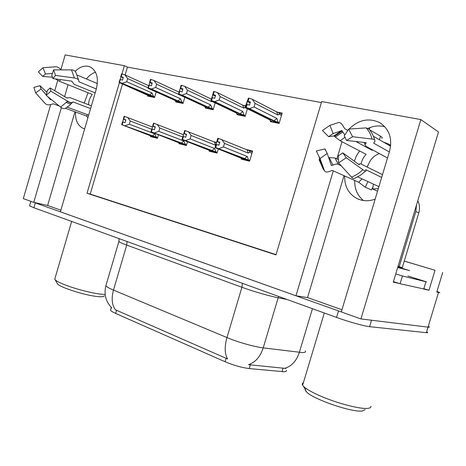 <?xml version="1.0" encoding="UTF-8"?>
<svg xmlns="http://www.w3.org/2000/svg" width="466" height="466" viewBox="0 0 466 466"><rect width="100%" height="100%" fill="white"/><g stroke="black" fill="none" stroke-linecap="round" stroke-linejoin="round"><path stroke-width="0.7" d="M84.661 128.855L83.222 128.395C77.758 125.709 75.195 120.24 75.544 111.991M363.527 200.531C357.375 195.592 354.451 188.911 354.766 180.482M344.689 175.967C344.432 186.592 348.696 194.194 357.469 198.784L361.022 200.042C365.653 201.201 370.371 200.898 375.159 199.122M286.275 370.289C286.8 371.221 285.996 371.705 283.881 371.734L249.24 368.565C241.767 367.639 233.722 365.367 225.095 361.75L115.644 313.414C112.679 312.092 110.96 311.008 110.489 310.164L110.733 309.337M436.962 291.489L439.426 292.415C440.166 292.747 439.869 292.759 438.529 292.456L428.038 327.144C429.419 327.307 429.768 327.138 429.075 326.637C429.768 327.138 429.419 327.307 428.038 327.144L360.923 318.93L341.304 311.94L389.57 151.106C392.576 138.443 389.279 128.954 379.673 122.64C368.787 117.583 358.575 119.727 349.034 129.07M384.852 126.781C379.33 125.278 373.784 125.785 368.216 128.296M60.883 210.183L47.625 205.489L33.756 202.361L23.3 198.638L50.701 104.588M344.025 175.67L307.554 297.57L341.957 309.756M307.554 297.57L295.962 295.782L60.394 211.855L96.322 88.954C98.827 78.236 96.817 70.908 90.299 66.97C85.301 64.966 80.274 66.428 75.218 71.35M424.468 288.856L428.97 290.271L424.654 289.287M399.519 283.544L393.281 282.116L438.5 131.983L420.856 119.587L360.923 318.93M404.261 261.123L435.011 270.274L428.97 290.271M435.011 270.274L404.272 261.077M438.529 292.456L436.788 292.06L442.7 272.511M321.383 102.543L127.428 67.116L124.381 65.694L65.17 54.93L60.86 69.714M57.743 80.426L54.743 90.713M68.065 84.713L64.593 96.619M61.366 107.681L33.756 202.361M342.009 141.711L336.883 158.854M333.295 170.859L295.962 295.782M119.43 82.604L87.02 193.268L275.977 254.896L321.68 101.559L420.856 119.587M124.381 65.694L121.97 73.943L121.562 73.861L120.752 76.622L123.141 77.944M369.509 129.734L380.483 136.194C382.289 137.278 382.702 138 381.724 138.361M369.299 129.472L369.858 127.602M122.5 83.944L90.223 194.089L276.053 254.652M90.223 194.089L87.02 193.268M127.428 67.116L125.121 74.991M175.88 101.174L175.665 101.908L183.01 103.44L184.816 97.318M205.605 107.331L205.378 108.095L213.166 109.714L215.17 102.934M237.112 113.855L236.879 114.653L245.139 116.372L247.388 108.794M245.658 105.834L243.561 105.415M270.571 120.787L270.327 121.614L279.111 123.443L282.192 113.081L277.602 112.172M147.792 95.349L147.582 96.066L154.531 97.511L156.168 91.948M179.113 142.934L178.897 143.65L186.371 145.508L187.489 141.711M183.476 134.546L182.311 134.266M209.339 150.413L209.118 151.159L217.04 153.122L218.286 148.928M216.346 142.38L213.049 141.594M241.411 158.347L241.178 159.116L249.595 161.207L252.619 151.025L245.693 149.37M150.57 135.874L150.367 136.567L157.426 138.32L158.44 134.86M74.985 111.788L47.625 205.489M86.402 78.952C89.099 75.556 92.14 73.325 95.524 72.259M115.644 313.414L116.564 310.292L115.417 309.826C111.904 304.974 111.258 298.397 113.477 290.097L226.965 337.565C237.782 342.143 254.343 346.85 263.214 347.875C260.302 356.758 255.409 362.35 248.547 364.651L286.037 368.478M341.31 311.923L33.872 202.39M427.421 332.107C428.103 332.631 427.753 332.829 426.367 332.689L428.038 327.144L371.507 320.224L369.573 326.666C364.33 326.194 348.201 321.686 336.563 317.433L33.884 207.749L29.562 205.838L29.655 205.529M116.564 310.292L227.641 358.983C224.641 353.962 224.42 346.826 226.965 337.565L241.924 287.277L126.717 245.087C122.308 243.462 119.692 242.279 118.871 241.539L119.028 240.957M426.367 332.689L369.573 326.666M157.613 137.691L122.104 124.789L122.925 121.993L125.08 122.669L125.902 119.879L123.321 119.098L125.803 120.199M157.461 138.192L121.684 124.684L156.541 138.099M123.321 119.098L124.142 116.302L124.562 116.401L123.74 119.197M152.458 127.026L124.562 116.401M122.104 124.789L157.543 137.919M156.413 137.243L154.782 133.876L129.344 124.23L130.288 121.026L151.718 129.268M122.657 121.935L123.432 119.29M122.808 121.993L122.5 121.894L121.684 124.684M129.344 124.23L125.127 125.733M127.585 117.356L130.288 121.026M152.429 135.956L154.782 133.876M121.993 124.76L122.925 121.993M122.61 121.917L121.789 124.713M154.706 96.916L119.447 82.202L154.59 97.324M119.447 82.202L120.257 79.441L122.488 80.158L123.298 77.403L121.172 76.704L121.976 73.943L124.964 74.921L127.632 78.591L147.99 87.725M119.552 82.226L120.362 79.465M119.139 82.144L120.053 79.406L119.308 82.546L151.118 96.8M151.368 96.165L119.244 82.162M151.357 96.206L150.262 95.979L153.093 97.213M153.535 96.398L151.91 92.92L126.7 81.76L122.541 83.198M149.592 95.041L151.91 92.92M148.607 85.616L124.964 74.921M126.7 81.76L127.632 78.591M121.172 76.704L120.752 76.622M120.135 79.441L120.869 76.931M186.563 144.862L151.415 131.925L152.26 129.041L154.462 129.734L155.312 126.857L152.662 126.059L155.201 127.218M186.394 145.421L150.967 131.814L184.99 145.165M152.662 126.059L153.506 123.181L153.955 123.286L153.11 126.164M183.429 134.709L153.955 123.286M151.415 131.925L186.487 145.118M185.369 144.408L183.802 140.971L158.819 131.336L159.786 128.034L182.742 137.021M151.893 128.954L152.691 126.234M152.137 129.047L151.811 128.936L150.967 131.814M158.819 131.336L154.502 132.886M157.042 124.259L159.786 128.034M181.332 143.097L183.802 140.971M151.299 131.895L152.26 129.041M151.928 128.966L151.083 131.843M217.238 152.464L182.561 139.503L183.435 136.532L185.684 137.243L186.557 134.272L183.837 133.451L186.441 134.674M217.051 153.087L182.008 139.59L184.711 130.486L185.188 130.596L184.309 133.567M215.111 152.644L182.008 139.59M216.236 142.759L185.188 130.596M182.561 139.503L217.156 152.749M216.043 151.998L214.558 148.491L190.128 138.88L191.136 135.478L215.513 145.229M182.084 139.386L183.773 133.614M184.711 130.486L183.837 133.451M215.525 145.182L214.471 142.165M190.128 138.88L185.713 140.493M188.34 131.593L191.136 135.478M211.96 150.669L214.558 148.491M182.439 139.474L183.435 136.532M182.957 136.422L182.206 139.416M249.793 160.531L215.717 147.576L216.626 144.512L218.921 145.235L219.83 142.171L216.859 141.466L219.696 142.625M249.427 161.166L214.989 147.623L217.698 138.472L218.438 138.379L217.535 141.443M247.044 160.578L214.989 147.623M248.611 160.059L247.213 156.477L223.459 146.912L224.501 143.4L248.215 153.116L249.415 152.213C250.149 151.66 249.974 151.106 248.891 150.559L218.438 138.379M215.717 147.576L249.7 160.852M215.21 147.448L216.859 141.466M217.931 138.262L217.022 141.326M248.215 153.116L247.073 149.947M223.459 146.912L218.938 148.584M221.659 139.404L224.501 143.4M244.475 158.708L247.213 156.477M215.589 147.541L216.626 144.512M216.119 144.39L215.344 147.483M183.19 102.829L178.029 100.918L151.427 88.983L148.264 87.963L183.056 103.277M148.264 87.963L149.103 85.121L151.386 85.855L152.219 83.012L150.046 82.301L150.885 79.459L150.442 79.371L149.644 82.517L152.044 83.612M148.38 87.987L149.213 85.144M147.938 87.899L148.887 85.08L148.002 88.295L174.657 100.225L175.292 100.906L179.165 102.636M149.644 82.517L149.085 85.167M179.643 102.025L148.054 87.923M179.631 102.071L178.478 101.833L181.251 103.073M182.02 102.304L180.459 98.751L155.685 87.492L151.427 88.983M178.029 100.918L180.459 98.751M179.066 92.134L153.926 80.461L156.64 84.235L178.472 94.283M155.685 87.492L156.64 84.235M153.926 80.461L150.885 79.459M150.046 82.301L149.609 82.214M213.346 109.096L208.139 107.145L182.095 95.122L178.862 94.08L213.201 109.592M178.862 94.08L179.725 91.15L182.066 91.901L182.928 88.971L180.709 88.243L181.571 85.313L181.105 85.22L180.191 88.441L182.73 89.641M178.985 94.103L179.847 91.173M178.519 94.01L179.497 91.103L178.455 94.394L204.568 106.405L205.052 107.075L208.838 108.817M209.572 108.229L178.635 94.033M209.554 108.281L208.337 108.025L211.046 109.277M212.176 108.555L210.696 104.92L186.452 93.584L182.095 95.122M208.139 107.145L210.696 104.92M211.302 98.984L210.615 98.751L211.162 99.538M211.634 101.256L211.646 101.699L211.995 101.425M210.615 98.751L184.682 86.338L187.443 90.223L211.646 101.699M186.452 93.584L187.443 90.223M184.682 86.338L181.571 85.313M180.709 88.243L180.243 88.15M179.416 91.086L180.191 88.441M245.326 115.737L240.077 113.745L214.71 101.652L211.407 100.58L245.163 116.296M211.407 100.58L212.298 97.557L214.692 98.332L215.583 95.314L213.323 94.563L214.214 91.54L213.713 91.447L212.677 94.749L215.368 96.06M211.535 100.609L212.426 97.586M212.677 94.749L211.168 100.534L213.713 91.447M211.931 97.487L211.04 100.51M241.306 114.811L211.168 100.534M241.289 114.863L239.99 114.595L242.629 115.848M244.161 115.184L242.769 111.467L219.171 100.056L214.71 101.652M240.077 113.745L242.769 111.467M242.635 105.1L217.389 92.594L220.197 96.59L243.753 108.147L242.635 105.1L244.551 105.799L245.332 106.475L244.941 107.326L245.355 107.529M243.753 108.147L244.941 107.326M219.171 100.056L220.197 96.59M217.389 92.594L214.214 91.54M213.323 94.563L212.822 94.464M210.836 100.877L236.285 112.964L236.6 113.617L240.287 115.364M279.303 122.797L274.014 120.764L249.473 108.613L246.095 107.512L275.237 121.911L279.117 123.432M246.095 107.512L247.015 104.396L249.467 105.188L250.393 102.066L248.075 101.297L249.001 98.175L248.471 98.076L247.283 101.466L250.143 102.91M246.229 107.541L247.155 104.419M247.283 101.466L245.832 107.46L245.337 107.786L245.78 105.322L248.471 98.076M246.625 104.314L245.699 107.436M275.01 121.795L245.832 107.46M274.987 121.859L273.612 121.574L276.163 122.832M278.15 122.226L276.856 118.422L254.04 106.959L249.473 108.613M274.014 120.764L276.856 118.422M276.664 111.846L252.246 99.258L255.1 103.382L277.876 115.003L276.664 111.846L278.633 112.58L279.46 113.389L279.047 114.147L281.499 115.405M277.876 115.003L279.047 114.147M254.04 106.959L255.1 103.382M252.246 99.258L249.001 98.175M248.075 101.297L247.545 101.198M245.337 107.786L269.983 119.931L270.105 120.56L273.67 122.313M269.936 120.187L269.773 119.826M390.683 145.415L388.353 143.918L383.302 142.002M373.382 136.264L390.595 146.219M389.32 151.939L373.68 143.155L374.932 141.256C375.229 140.08 374.268 139.34 372.049 139.031L352.576 136.73L346.558 140.447L365.979 142.66L366.247 142.864L364.983 144.565L365.787 146.184L387.502 157.991M382.504 174.645L360.521 163.77L359.263 163.985L359.338 164.836L342.842 152.883L346.285 157.764L362.857 169.723C365.076 171.284 366.13 171.605 366.02 170.684L365.734 169.676L381.671 177.43M378.91 186.633L357.69 176.87M373.359 184.082L372.707 189.027L378.322 188.59M372.707 189.027L377.542 191.188M341.153 165.727L338.229 164.358C336.965 163.822 335.194 164.079 332.922 165.133L331.384 165.552L327.214 153.436L320.014 158.586L324.487 170.789C325.484 172.344 327.604 172.391 330.848 170.929L332.275 170.405L358.68 182.241L365.07 187.105L371.495 189.959L372.992 186.849M359.618 150.937L356.426 155.819L354.352 161.224M347.799 130.41L344.741 128.703L343.879 127.317C341.939 123.863 340.227 122.255 338.741 122.494L329.934 125.342L333.132 133.608L341.846 130.532L344.852 134.971M355.867 141.507L372.218 150.372L372.986 150.099M367.82 165.185L368.163 165.261C370.097 159.489 373.849 155.597 379.429 153.599M368.163 165.261L367.843 165.098L367.359 167.154M328.647 157.601L335.054 157.974L338.415 159.588M361.098 164.055C361.773 160.339 363.451 157.106 366.13 154.357L340.197 140.761L333.883 135.95L328.641 136.672L333.132 133.608M352.576 136.73L348.644 129.099L344.252 135.915L346.558 140.447M327.214 153.436L324.983 148.928L325.326 150.128M342.842 152.883L338.269 155.929L338.549 162.867L346.285 157.764M328.641 136.672L322.437 130.509L329.934 125.342M320.014 158.586L316.321 151.013L324.983 148.928M348.644 129.099L366.194 127.9L368.926 129.041C371.635 132.181 373.534 135.827 374.635 139.981M365.513 171.191L360.533 175.204L354.952 178.117C354.131 179.002 352.972 178.653 351.475 177.068L338.549 162.867M320.247 160.601L319.029 159.553L323.165 168.983L324.487 170.789M365.245 187.186L367.942 181.589M398.016 266.401L399.222 266.709L415.835 211.547L416.488 205.069M399.222 266.709L402.321 267.554L418.806 212.845C420.017 208.57 419.68 204.551 417.781 200.782M407.931 276L426.571 281.895L402.426 275.977L400.09 283.724L424.398 289.089M393.426 281.645L400.09 283.724M395.75 273.926L402.426 275.977M362.059 178.88L358.68 182.241M372.025 149.58L372.218 150.372M77.28 75.113L97.359 83.565M96.322 88.971L78.917 81.789L78.789 81.125C78.841 79.546 77.373 78.498 74.385 77.991L55.501 75.393L52.903 78.585L71.7 81.125L74.152 84.346L95.175 92.88M91.383 105.846L70.255 97.714L66.795 97.936L50.171 87.975L50.893 91.225L67.611 101.204C70.302 102.736 71.98 103.068 72.638 102.2L73.04 101.926L90.579 108.601M88.674 115.114L67.191 107.163M65.456 108.287L86.536 116.028L87.911 117.735M46.285 94.93L41.084 88.994L35.649 92.885L45.045 103.394C46.699 104.984 49.017 105.246 52.006 104.168L53.299 103.813L59.24 105.998M88.045 92.746L84.218 103.091M67.314 101.565L71.671 103.213M70.733 104.163L66.457 102.555M88.517 104.745C88.68 100.901 89.944 97.476 92.297 94.458L59.339 81.206L55.477 78.935M71.502 81.101L71.968 81.288M51.33 99.532L50.369 99.59L47.736 96.59M52.635 77.216L42.697 76.436L45.452 73.989L52.419 73.395M55.501 75.393L53.602 69.865L51.784 75.3L52.903 78.585M41.084 88.994L40 85.715L46.92 92.315M50.171 87.975L47.381 90.416L46.192 95.32L50.893 91.225M42.697 76.436L38.363 71.851L42.965 67.727L45.452 73.989M35.649 92.885L33.849 87.387L40 85.715M60.994 69.871C59.24 67.774 57.475 66.743 55.71 66.778L42.965 67.727M53.602 69.865L71.508 69.888C73.558 69.935 74.974 70.692 75.754 72.148L78.667 80.222M68.904 105.899L65.986 107.902C64.576 109.044 62.794 108.794 60.638 107.145L46.192 95.32M87.608 114.718L86.536 116.028M397.842 266.989C405.752 269.465 407.698 270.169 403.667 269.098L397.708 267.426M306.22 388.551C304.945 389.174 305.014 390.24 306.418 391.755C311.923 398.756 352.057 412.695 362.292 411.018L365.181 409.602M303.383 382.737C302.201 383.244 301.956 384.077 302.638 385.231L303.494 386.302C306.133 388.964 311.672 392.156 320.107 395.873C336.662 403.189 360.177 409.329 367.709 408.362C370.056 408.123 371.134 407.43 370.942 406.282M397.859 266.925L409.544 270.641L397.684 267.496M57.137 283.217L57.539 283.916C60.032 287.423 85.272 295.432 97.476 296.557C101.926 297.005 104.192 296.743 104.273 295.759M55.046 278.179L54.743 279.198L55.093 279.676C56.066 280.718 58.314 282.012 61.844 283.555C71.723 287.941 90.934 293.137 100.982 294.174L105.176 294.442M282.023 371.641L283.107 368.012M380.483 136.194L379.417 139.753M249.24 368.565L250.37 364.773M225.095 361.75L226.126 358.278M286.992 299.469L278.173 297.762L263.214 347.875L302.055 352.552C305.02 352.634 306.092 352.086 305.271 350.904M284.895 368.286C291.728 366.148 296.551 360.83 299.364 352.319L312.43 308.69M106.172 284.726L105.875 285.745C106.597 286.811 109.131 288.262 113.477 290.097L126.717 245.087L127.037 241.505M336.563 317.433L338.508 310.944M33.884 207.749L35.294 202.908M278.668 296.458L278.173 297.762C269.47 296.12 252.916 291.332 241.924 287.277L242.431 283.322M249.415 152.213L251.955 153.262M338.229 164.358L335.054 157.974M340.197 140.761L345.155 137.103M335.287 137.074L342.842 131.948M365.478 142.602L365.705 143.458M332.922 165.133L329.177 157.543M334.437 136.322L342.312 130.969M333.883 135.95L341.846 130.532M366.194 127.9C369.014 130.998 370.965 134.709 372.049 139.031M324.388 170.556L323.165 168.983L319.175 157.508M362.857 169.723C359.478 173.067 355.68 175.513 351.475 177.068M425.901 281.854L423.711 289.118M415.835 211.547L418.806 212.845M78.801 81.02L78.917 81.789M73.04 101.926L69.195 105.666M59.339 81.206L60.749 79.645M71.956 81.201L72.049 81.847M67.407 97.767L67.156 98.07M50.998 99.66L50.549 98.885M50.369 99.59L49.553 98.076M71.508 69.888L74.385 77.991M67.611 101.204L60.638 107.145M83.222 128.395L84.171 128.727M357.469 198.784L359.117 199.46M381.13 123.542L379.673 122.64M110.489 310.164L111.292 307.426M111.869 307.997C105.817 301.764 103.825 294.343 105.875 285.745L118.871 241.539L119.08 238.621M29.562 205.838L30.873 201.335M248.891 150.559L252.333 151.986M244.551 105.799L245.559 106.3M278.639 112.574L281.848 114.234M390.694 145.275L389.238 144.431M364.162 142.45L364.983 144.565M359.263 163.985L358.785 164.434M306.418 391.755L303.494 386.302M324.289 312.989L302.638 385.231M397.836 267.006L402.438 268.76M57.539 283.916L55.093 279.676M71.653 221.437L54.743 279.198"/></g></svg>
